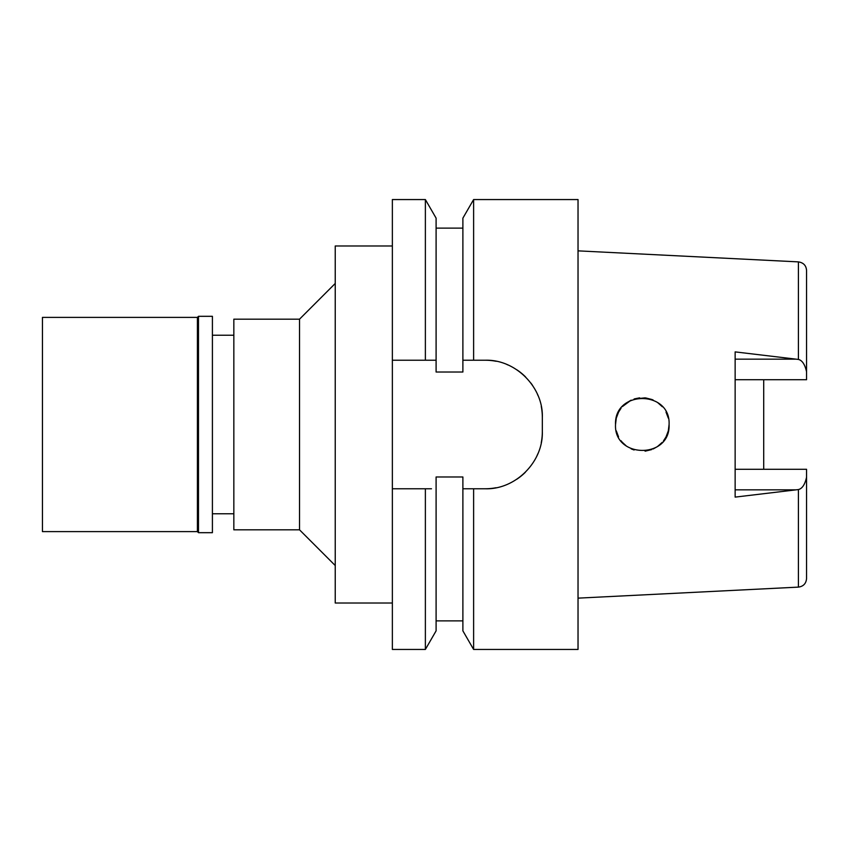 <?xml version="1.0" encoding="UTF-8"?>
<svg xmlns="http://www.w3.org/2000/svg" width="849" height="849" viewBox="0 0 849 849"><rect width="100%" height="100%" fill="white"/><g stroke="black" fill="none" stroke-linecap="round" stroke-linejoin="round"><path stroke-width="1.27" d="M763.707 469.274L763.707 379.726L763.707 469.274M735.138 379.726L806.55 379.726L806.55 270.438C806.189 265.525 803.472 262.67 798.41 261.885L578.031 250.858M806.55 371.735C804.916 364.444 802.199 360.337 798.41 359.435L735.138 351.889L735.138 497.111L798.41 489.565L798.41 587.115L578.031 598.142M669.086 424.5C670.71 390.052 614.145 389.776 615.525 424.5C613.71 458.715 670.604 459.373 669.086 424.5L668.322 430.846L666.009 436.959L668.322 430.846M666.03 436.927L663.494 440.875M657.529 446.532L653.178 448.972M645.718 451.063L645.038 451.137M634.086 449.991L631.125 448.834M622.391 442.403L621.054 440.801M615.525 424.5L616.278 418.186M618.539 412.147L621.054 408.21M626.382 402.967L631.125 400.166M634.097 399.009L645.038 397.863M651.714 399.433L653.168 400.028M735.138 469.274L806.55 469.274L806.55 578.562C806.104 583.571 803.387 586.415 798.41 587.115M798.41 489.565C802.199 488.663 804.916 484.556 806.55 477.265M392.365 360.231L425.37 360.231L425.37 199.557L392.365 199.557L392.365 649.443L425.37 649.443L436.099 630.86L436.099 476.979L462.885 476.979L462.885 488.769L473.615 488.769L473.615 649.443L578.031 649.443L578.031 199.557L473.615 199.557L473.615 360.231L462.885 360.231L462.885 372.021L436.099 372.021L436.099 218.14L436.099 360.231L429.955 360.231M465.273 488.769L462.885 488.769L462.885 630.86L473.615 649.443M473.615 199.557L462.885 218.14L462.885 360.231M425.37 649.443L425.37 488.769L392.365 488.769L428.957 488.769M425.37 488.769L431.483 488.769M467.099 360.231L470.792 360.231M541.269 406.438A57.127 57.127 0 0 1 542.331 417.358C543.371 387.261 515.523 359.212 485.204 360.231A57.127 57.127 0 0 1 496.187 361.292M506.98 364.55A57.127 57.127 0 0 1 507.914 364.943M517.041 369.931A57.127 57.127 0 0 1 525.616 376.988M530.922 383.101A57.127 57.127 0 0 1 532.631 385.52M537.375 394.095A57.127 57.127 0 0 1 538.043 395.645M542.331 417.358L542.331 431.642A57.127 57.127 0 0 1 541.238 442.743M537.937 453.61A57.127 57.127 0 0 1 536.653 456.465M525.382 472.246A57.127 57.127 0 0 1 516.786 479.25M496.06 487.729A57.127 57.127 0 0 1 485.204 488.769L469.964 488.769M425.37 360.231L436.099 360.231M485.204 360.231L473.615 360.231M473.615 488.769L485.204 488.769C515.035 489.788 543.243 462.387 542.331 431.642M392.365 245.977L335.238 245.977L335.238 603.023L392.365 603.023M335.238 283.46L299.527 319.171L233.836 319.171L233.836 529.829L299.527 529.829L299.527 319.171M335.238 565.54L299.527 529.829M233.836 335.238L212.409 335.238M233.836 513.762L212.409 513.762M462.885 488.769L485.204 488.769M466.388 360.231L470.622 360.231M618.603 412.041L616.3 418.111L618.603 412.041M616.289 430.846L618.539 436.853L616.289 430.846M626.382 446.033L622.19 442.18L626.35 446.012M668.322 418.154L666.019 412.073L668.322 418.154M662.347 406.745L657.529 402.468L662.347 406.745M651.926 399.508L645.728 397.937L651.915 399.508M639.668 397.852L634.543 398.871M630.945 400.25L622.381 406.597L631.051 400.197M645.431 451.095L651.703 449.577L645.431 451.095M657.413 446.616L662.284 442.329L657.402 446.616M634.574 398.86L639.626 397.852M42.45 317.388L42.45 531.612L197.414 531.612L197.414 317.388L42.45 317.388M198.486 316.316L198.486 532.684L212.409 532.684L212.409 316.316L198.486 316.316L197.414 317.388M198.486 532.684L197.414 531.612M798.41 359.435L798.41 261.885M735.138 359.159L796.16 359.159M796.171 489.841L735.138 489.841M436.099 228.116L462.885 228.116M436.099 218.14L425.37 199.557M436.099 620.884L462.885 620.884"/></g></svg>
